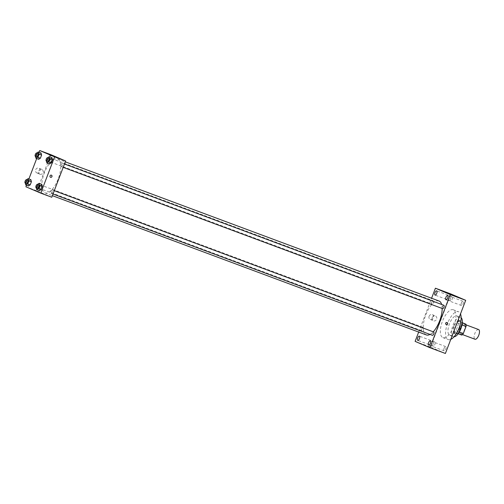<?xml version="1.0" encoding="UTF-8"?>
<svg xmlns="http://www.w3.org/2000/svg" width="504" height="504" viewBox="0 0 504 504"><rect width="100%" height="100%" fill="white"/><g stroke="black" fill="none" stroke-linecap="round" stroke-linejoin="round"><path stroke-width="0.38" stroke-dasharray="2.52 1.89" d="M478.592 329.534A5.172 2.155 -69.6 0 0 474.787 333.585A5.172 2.155 -69.6 0 0 474.938 339.217M460.606 333.881A5.172 2.155 -69.6 0 0 460.65 333.9A5.172 2.155 -69.6 0 0 464.468 329.799A5.172 2.155 -69.6 0 0 464.26 324.198A5.172 2.155 -69.6 0 0 460.454 328.249A5.172 2.155 -69.6 0 0 460.606 333.881M461.992 324.954L461.626 324.815A6.949 2.892 -69.6 0 0 461.57 322.591L458.665 321.35A6.949 2.892 -69.6 0 0 457.172 322.906L454.463 330L458.873 331.638L461.582 324.551A6.949 2.892 -69.6 0 1 463.075 322.988M461.828 335.11L458.924 333.862A6.949 2.892 -69.6 0 1 458.873 331.638M461.626 324.815L458.917 331.903L459.308 332.048M458.199 333.755L454.514 332.224L458.924 333.862M457.418 333.465A6.949 2.892 -69.6 0 0 458.917 331.903M454.463 330A6.949 2.892 -69.6 0 0 454.514 332.224M460.763 328.57A7.113 2.961 110.4 0 1 455.559 334.07A7.113 2.961 110.4 0 1 455.269 326.371A7.113 2.961 110.4 0 1 460.524 320.739A7.113 2.961 110.4 0 1 460.763 328.57M459.667 328.161A7.113 2.961 -69.6 0 0 459.421 320.33A7.113 2.961 -69.6 0 0 454.192 325.899A7.113 2.961 -69.6 0 0 454.406 333.642A7.113 2.961 -69.6 0 0 454.457 333.661A7.113 2.961 -69.6 0 0 459.667 328.161M457.172 322.906L461.582 324.551M461.57 322.591L462.3 322.862M458.665 321.35L462.313 322.705M454.003 336.811A10.345 4.303 110.4 0 1 453.329 336.691A10.345 4.303 110.4 0 1 452.907 325.496A10.345 4.303 110.4 0 1 460.555 317.299A10.345 4.303 110.4 0 1 461.135 317.652M457.317 327.354A10.345 4.303 110.4 0 1 449.751 335.362A10.345 4.303 110.4 0 1 449.329 324.16A10.345 4.303 110.4 0 1 456.971 315.964A10.345 4.303 110.4 0 1 457.317 327.354M450.784 339.368A14.874 6.187 110.4 0 1 448.169 339.601A14.874 6.187 110.4 0 1 447.558 323.505A14.874 6.187 110.4 0 1 458.552 311.724A14.874 6.187 110.4 0 1 460.505 313.916M453.814 326.151A14.874 6.187 -69.6 0 0 453.31 309.771A14.874 6.187 -69.6 0 0 442.38 321.413A14.874 6.187 -69.6 0 0 442.814 337.604A14.874 6.187 -69.6 0 0 442.934 337.649A14.874 6.187 -69.6 0 0 453.814 326.151M450.444 298.349A2.268 0.945 -69.6 0 0 450.519 300.844A2.268 0.945 -69.6 0 0 452.189 299.048A2.268 0.945 -69.6 0 0 452.101 296.598A2.268 0.945 -69.6 0 0 450.444 298.349M433.138 343.652A2.268 0.945 -69.6 0 0 433.219 346.147A2.268 0.945 -69.6 0 0 434.889 344.352A2.268 0.945 -69.6 0 0 434.801 341.901A2.268 0.945 -69.6 0 0 433.138 343.652M444.068 348.333A2.268 0.945 -69.6 0 0 444.144 350.828A2.268 0.945 -69.6 0 0 445.82 349.033A2.268 0.945 -69.6 0 0 445.725 346.582A2.268 0.945 -69.6 0 0 444.068 348.333M461.368 303.03A2.268 0.945 -69.6 0 0 461.45 305.525A2.268 0.945 -69.6 0 0 463.119 303.729A2.268 0.945 -69.6 0 0 463.031 301.272A2.268 0.945 -69.6 0 0 461.368 303.03M445.397 353.468L430.548 347.111L450.847 293.952M415.113 341.365L430.548 347.111M418.666 332.067L431.588 298.229M429.125 316.222A2.589 2.35 113.2 0 0 433.49 317.967A2.589 2.35 113.2 0 0 432.344 314.666A2.589 2.35 113.2 0 0 429.125 316.222M432.218 317.545A2.589 2.35 113.2 0 0 436.584 319.297A2.589 2.35 113.2 0 0 435.437 315.989A2.589 2.35 113.2 0 0 432.218 317.545M447.048 322.522A1.134 1.027 113.2 0 0 445.523 323.114A1.134 1.027 113.2 0 0 446.16 324.582M428.192 346.651L430.214 347.407L428.192 346.645M450.513 294.254L448.396 293.448M431.632 301.997A1.783 0.743 -69.6 0 0 431.682 303.956A1.783 0.743 -69.6 0 0 431.695 303.962A1.783 0.743 -69.6 0 0 433.012 302.545A1.783 0.743 -69.6 0 0 432.942 300.617A1.783 0.743 -69.6 0 0 431.632 301.997M433.686 331.972A1.783 0.743 -69.6 0 0 432.375 333.352A1.783 0.743 -69.6 0 0 432.426 335.311M443.873 305.292A1.783 0.743 -69.6 0 0 442.556 306.69A1.783 0.743 -69.6 0 0 442.613 308.631M421.451 328.671A1.783 0.743 -69.6 0 0 421.508 330.637A1.783 0.743 -69.6 0 0 422.818 329.238A1.783 0.743 -69.6 0 0 422.768 327.298A1.783 0.743 -69.6 0 0 422.755 327.291A1.783 0.743 -69.6 0 0 421.451 328.671M430.019 334.417A18.106 7.528 -69.6 0 0 433.232 331.802M442.166 308.467A18.106 7.528 -69.6 0 0 441.661 304.473M439.009 300.995A18.106 7.528 -69.6 0 0 425.697 315.17A18.106 7.528 -69.6 0 0 426.233 334.876M44.818 192.849A18.106 7.528 -69.6 0 0 44.957 192.906A18.106 7.528 -69.6 0 0 58.332 178.561A18.106 7.528 -69.6 0 0 57.595 158.968A18.106 7.528 -69.6 0 0 44.283 173.137A18.106 7.528 -69.6 0 0 44.818 192.849M41.353 185.27A1.783 0.743 110.4 0 1 41.41 187.211A1.783 0.743 110.4 0 1 40.093 188.609A1.783 0.743 110.4 0 1 40.024 186.675A1.783 0.743 110.4 0 1 41.341 185.264A1.783 0.743 110.4 0 1 41.353 185.27M61.198 166.603A1.783 0.743 -69.6 0 0 61.211 166.61A1.783 0.743 -69.6 0 0 62.528 165.199A1.783 0.743 -69.6 0 0 62.458 163.264A1.783 0.743 -69.6 0 0 61.148 164.663A1.783 0.743 -69.6 0 0 61.198 166.603L63.195 167.347M51.011 193.278A1.783 0.743 -69.6 0 0 51.024 193.284A1.783 0.743 -69.6 0 0 52.347 191.873A1.783 0.743 -69.6 0 0 52.271 189.939A1.783 0.743 -69.6 0 0 50.961 191.337A1.783 0.743 -69.6 0 0 51.011 193.278M50.268 161.929A1.783 0.743 -69.6 0 0 50.28 161.929A1.783 0.743 -69.6 0 0 51.603 160.518A1.783 0.743 -69.6 0 0 51.528 158.584A1.783 0.743 -69.6 0 0 50.217 159.982A1.783 0.743 -69.6 0 0 50.268 161.929L431.695 303.962M51.78 197.234L36.931 190.877L50.772 154.633M39.369 154.111L41.082 153.014L39.369 154.111L38.165 157.248L39.369 154.111L36.66 153.052M38.682 159.296L38.165 157.248L38.682 159.296M40.112 185.459L41.826 184.369L40.112 185.459L38.909 188.603L40.112 185.459L37.403 184.407M39.425 190.644L38.909 188.603L39.425 190.644M26.498 185.226L28.898 178.945M36.685 158.552L39.085 152.271M50.299 158.785L52.013 157.695L50.299 158.785L49.096 161.923L50.299 158.785L47.59 157.727M49.612 163.97L49.096 161.923L49.612 163.97M29.182 180.785L30.895 179.689L29.182 180.785L27.985 183.922L29.182 180.785L26.473 179.726M28.495 185.97L27.985 183.922L28.495 185.97M25.906 186.776L36.931 190.877M36.868 172.916A2.589 2.35 113.2 0 0 38.808 168.122A2.589 2.35 113.2 0 0 36.773 172.878A2.589 2.35 113.2 0 0 36.868 172.916M35.677 190.827L37.699 191.589L35.677 190.827M51.213 155.906L49.19 155.144L51.213 155.906M39.961 174.239A2.589 2.35 113.2 0 0 41.901 169.445A2.589 2.35 113.2 0 0 39.866 174.201A2.589 2.35 113.2 0 0 39.961 174.239M50.539 177.282A1.134 1.027 -66.8 0 1 51.433 175.203M25.276 183.091L26.422 179.758M27.562 180.13A1.783 0.743 -69.6 0 0 26.252 181.528A1.783 0.743 -69.6 0 0 26.302 183.469M25.225 182.895L27.985 183.922M35.463 156.41L36.609 153.084M37.75 153.455A1.783 0.743 -69.6 0 0 36.439 154.854A1.783 0.743 -69.6 0 0 36.49 156.794M35.412 156.221L38.165 157.248M36.206 187.765L37.353 184.439M38.493 184.811A1.783 0.743 -69.6 0 0 37.176 186.209A1.783 0.743 -69.6 0 0 37.233 188.149M36.156 187.576L38.909 188.603M46.393 161.091L47.54 157.758M48.68 158.13A1.783 0.743 -69.6 0 0 47.363 159.529A1.783 0.743 -69.6 0 0 47.42 161.475M46.343 160.896L49.096 161.923M466.068 324.872L464.26 324.198M462.458 334.568L460.65 333.9M454.457 333.661L455.559 334.07M459.421 320.33L460.524 320.739M449.751 335.362L453.329 336.691M456.971 315.964L460.555 317.299M442.934 337.649L448.169 339.601M453.31 309.771L458.552 311.724M452.101 296.598L436.666 290.852M450.519 300.844L435.084 295.098M434.801 341.901L419.366 336.155M433.219 346.147L417.784 340.402M445.725 346.582L430.296 340.836M444.144 350.828L428.715 345.082M463.031 301.272L447.596 295.527M461.45 305.525L446.015 299.773M430.309 319.423L433.402 320.746M432.344 314.666L435.437 315.989M44.957 192.906L52.378 195.672M57.595 158.968L65.3 161.834M422.755 327.291L41.341 185.264M421.508 330.637L40.093 188.609M62.458 163.264L64.468 164.014M51.024 193.284L53.008 194.027M52.271 189.939L54.281 190.688M51.528 158.584L432.942 300.617M51.307 155.95L51.54 155.345M49.19 155.144L49.424 154.539M41.901 169.445L38.808 168.122M39.866 174.201L36.773 172.878"/><path stroke-width="0.76" d="M474.938 339.217A5.172 2.155 -69.6 0 0 474.976 339.236A5.172 2.155 -69.6 0 0 478.8 335.135A5.172 2.155 -69.6 0 0 478.592 329.534L466.068 324.872M462.313 322.705L465.979 324.236A6.949 2.892 -69.6 0 1 466.036 326.46L463.327 333.547A6.949 2.892 -69.6 0 1 461.828 335.11L458.199 333.755M459.308 332.048L463.327 333.547M461.992 324.954L466.036 326.46M462.3 322.862L465.979 324.236M461.135 317.652A10.345 4.303 110.4 0 1 460.902 328.69A10.345 4.303 110.4 0 1 454.003 336.811M460.505 313.916A14.874 6.187 110.4 0 1 459.049 328.098A14.874 6.187 110.4 0 1 450.784 339.368M431.588 298.229L435.412 288.206L450.847 293.952L465.696 300.308L445.397 353.468L429.962 347.722L415.113 341.365L418.666 332.067M435.009 292.603A2.268 0.945 -69.6 0 0 435.084 295.098A2.268 0.945 -69.6 0 0 436.76 293.303A2.268 0.945 -69.6 0 0 436.666 290.852A2.268 0.945 -69.6 0 0 435.009 292.603M417.709 337.907A2.268 0.945 -69.6 0 0 417.784 340.402A2.268 0.945 -69.6 0 0 419.46 338.606A2.268 0.945 -69.6 0 0 419.366 336.155A2.268 0.945 -69.6 0 0 417.709 337.907M428.639 342.588A2.268 0.945 -69.6 0 0 428.715 345.082A2.268 0.945 -69.6 0 0 430.385 343.287A2.268 0.945 -69.6 0 0 430.296 340.836A2.268 0.945 -69.6 0 0 428.639 342.588M445.939 297.278A2.268 0.945 -69.6 0 0 446.015 299.773A2.268 0.945 -69.6 0 0 447.691 297.977A2.268 0.945 -69.6 0 0 447.596 295.527A2.268 0.945 -69.6 0 0 445.939 297.278M435.412 288.206L450.267 294.563L465.696 300.308M450.267 294.563L429.962 347.722M447.13 322.547A1.134 1.027 113.2 0 0 446.286 324.645A1.134 1.027 113.2 0 0 447.174 322.566A1.134 1.027 113.2 0 0 447.13 322.547M446.16 324.582A1.134 1.027 113.2 0 0 447.048 322.522M448.396 293.448L450.513 294.254M53.008 194.027L432.438 335.317A1.783 0.743 -69.6 0 0 432.438 335.317A1.783 0.743 -69.6 0 0 433.755 333.9A1.783 0.743 -69.6 0 0 433.686 331.972L54.281 190.688M442.613 308.631A1.783 0.743 -69.6 0 0 442.625 308.637A1.783 0.743 -69.6 0 0 443.942 307.226A1.783 0.743 -69.6 0 0 443.873 305.292L64.468 164.014M426.233 334.876A18.106 7.528 -69.6 0 0 426.371 334.933A18.106 7.528 -69.6 0 0 430.019 334.417M433.232 331.802A18.106 7.528 -69.6 0 0 442.166 308.467M441.661 304.473A18.106 7.528 -69.6 0 0 439.009 300.995L65.3 161.834M39.085 152.271L39.747 150.532L50.772 154.633L65.621 160.99L51.78 197.234L40.755 193.133L25.906 186.776L26.498 185.226M39.747 150.532L54.596 156.889L65.621 160.99M54.596 156.889L40.755 193.133M50.583 177.301A1.134 1.027 -66.8 0 1 50.041 175.833A1.134 1.027 -66.8 0 1 51.944 176.621A1.134 1.027 -66.8 0 1 50.583 177.301M41.082 153.014L41.593 155.062L40.396 158.199L38.682 159.296L40.396 158.199L41.593 155.062L41.082 153.014L38.323 151.988L38.84 154.035L37.642 157.172L35.929 158.269L35.463 156.41M41.826 184.369L42.336 186.417L41.139 189.554L39.425 190.644L41.139 189.554L42.336 186.417L41.826 184.369L39.066 183.343L39.583 185.39L38.386 188.528L36.672 189.624L36.206 187.765M28.898 178.945L36.685 158.552M52.013 157.695L52.523 159.737L51.326 162.88L49.612 163.97L51.326 162.88L52.523 159.737L52.013 157.695L49.253 156.668L49.77 158.716L48.567 161.853L46.859 162.943L46.393 161.091M30.895 179.689L31.405 181.736L30.209 184.874L28.495 185.97L30.209 184.874L31.405 181.736L30.895 179.689L28.136 178.662L28.652 180.709L27.455 183.853L25.742 184.943L25.276 183.091M51.446 155.301L49.424 154.539L51.446 155.301M51.433 175.203L51.433 175.203A1.134 1.027 -66.8 0 1 50.539 177.282L50.539 177.282M26.473 179.726L28.136 178.662M26.302 183.469A1.783 0.743 -69.6 0 0 26.315 183.475A1.783 0.743 -69.6 0 0 27.632 182.064A1.783 0.743 -69.6 0 0 27.562 180.13L26.46 179.72A1.783 0.743 -69.6 0 0 25.15 181.119A1.783 0.743 -69.6 0 0 25.2 183.059A1.783 0.743 -69.6 0 0 25.213 183.065A1.783 0.743 -69.6 0 0 26.529 181.654A1.783 0.743 -69.6 0 0 26.46 179.72M28.652 180.709L31.405 181.736M27.455 183.853L30.209 184.874M25.742 184.943L28.495 185.97M36.66 153.052L38.323 151.988M36.49 156.794A1.783 0.743 -69.6 0 0 36.502 156.801A1.783 0.743 -69.6 0 0 37.819 155.389A1.783 0.743 -69.6 0 0 37.75 153.455L36.647 153.046A1.783 0.743 -69.6 0 0 35.337 154.438A1.783 0.743 -69.6 0 0 35.387 156.385A1.783 0.743 -69.6 0 0 35.4 156.391A1.783 0.743 -69.6 0 0 36.716 154.974A1.783 0.743 -69.6 0 0 36.647 153.046M38.84 154.035L41.593 155.062M37.642 157.172L40.396 158.199M35.929 158.269L38.682 159.296M36.143 187.746L37.246 188.156A1.783 0.743 -69.6 0 0 37.246 188.156A1.783 0.743 -69.6 0 0 38.562 186.738A1.783 0.743 -69.6 0 0 38.493 184.811L37.391 184.401A1.783 0.743 -69.6 0 0 36.074 185.793A1.783 0.743 -69.6 0 0 36.13 187.74A1.783 0.743 -69.6 0 0 36.143 187.746A1.783 0.743 -69.6 0 0 37.46 186.329A1.783 0.743 -69.6 0 0 37.391 184.401L39.066 183.343M39.583 185.39L42.336 186.417M38.386 188.528L41.139 189.554M36.672 189.624L39.425 190.644M47.59 157.727L49.253 156.668M47.42 161.475A1.783 0.743 -69.6 0 0 47.433 161.482A1.783 0.743 -69.6 0 0 48.749 160.064A1.783 0.743 -69.6 0 0 48.68 158.13L47.578 157.72A1.783 0.743 -69.6 0 0 46.261 159.119A1.783 0.743 -69.6 0 0 46.318 161.06A1.783 0.743 -69.6 0 0 46.33 161.066A1.783 0.743 -69.6 0 0 47.647 159.655A1.783 0.743 -69.6 0 0 47.578 157.72M49.77 158.716L52.523 159.737M48.567 161.853L51.326 162.88M46.859 162.943L49.612 163.97M474.976 339.236L462.458 334.568M52.378 195.672L426.371 334.933M63.195 167.347L442.625 308.637M25.213 183.065L26.315 183.475M35.4 156.391L36.502 156.801M46.33 161.066L47.433 161.482"/></g></svg>
